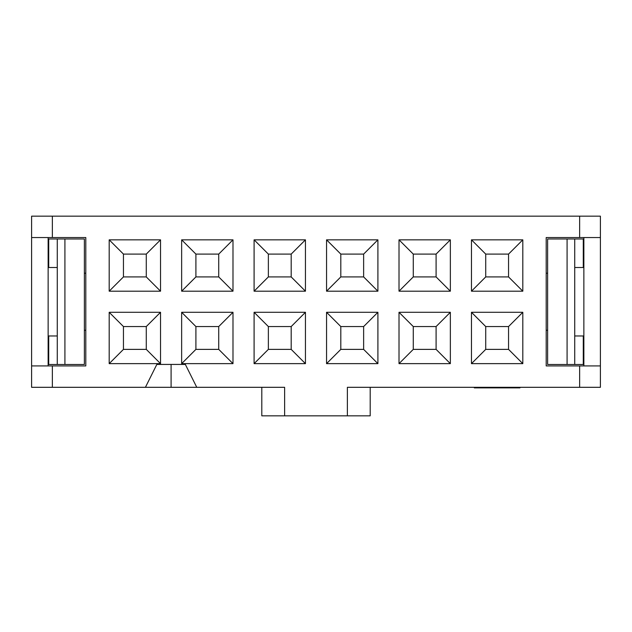 <?xml version="1.0" encoding="UTF-8"?>
<svg xmlns="http://www.w3.org/2000/svg" width="632" height="632" viewBox="0 0 632 632"><rect width="100%" height="100%" fill="white"/><g stroke="black" fill="none" stroke-linecap="round" stroke-linejoin="round"><path stroke-width="0.95" d="M583.289 267.51L574.725 267.51L574.725 335.971L583.289 335.971L583.289 364.49L547.628 364.49L547.628 238.983L583.289 238.983L583.289 267.51L583.857 267.51M583.857 335.971L583.289 335.971M574.725 335.971L574.725 364.49M567.086 238.983L567.086 364.49M574.725 267.51L574.725 238.983M31.6 237.553L85.802 237.553L85.802 365.92L52.361 365.92L52.361 387.313L31.6 387.313L31.6 216.16L600.4 216.16L600.4 237.553L579.639 237.553L579.639 216.16M48.711 335.971L57.275 335.971L57.275 267.51L48.711 267.51L48.711 238.983L84.372 238.983L84.372 364.49L48.711 364.49L48.711 335.971L48.143 335.971M48.143 267.51L48.711 267.51M196.765 387.313L145.415 387.313L156.831 364.427L185.35 364.427L196.765 387.313L284.621 387.313L284.621 415.84L347.379 415.84L347.379 387.313L579.639 387.313L579.639 365.92L546.198 365.92L546.198 237.553L579.639 237.553M52.361 387.313L145.415 387.313M600.4 237.553L600.4 387.313L579.639 387.313M57.275 267.51L57.275 238.983M57.275 335.971L57.275 364.49M64.914 364.49L64.914 238.983M171.09 364.427L171.09 387.313M52.361 216.16L52.361 237.553M291.186 326.554L305.446 312.295L254.096 312.295L254.096 363.637L305.446 363.637L291.186 349.377L291.186 326.554L268.363 326.554L268.363 349.377L291.186 349.377M305.446 312.295L305.446 363.637M291.186 254.096L305.446 239.836L254.096 239.836L254.096 291.186L305.446 291.186L291.186 276.919L291.186 254.096L268.363 254.096L268.363 276.919L291.186 276.919M305.446 239.836L305.446 291.186M160.536 312.295L109.186 312.295L109.186 363.637L160.536 363.637L160.536 312.295L146.276 326.554L146.276 349.377L160.536 363.637M160.536 239.836L109.186 239.836L109.186 291.186L160.536 291.186L160.536 239.836L146.276 254.096L146.276 276.919L160.536 291.186M181.645 239.836L181.645 291.186L232.987 291.186L232.987 239.836L181.645 239.836L195.904 254.096L218.727 254.096L218.727 276.919L232.987 291.186M181.645 312.295L181.645 363.637L232.987 363.637L232.987 312.295L181.645 312.295L195.904 326.554L218.727 326.554L218.727 349.377L232.987 363.637M326.554 363.637L326.554 312.295L340.814 326.554L340.814 349.377L326.554 363.637L377.904 363.637L377.904 312.295L326.554 312.295M326.554 291.186L326.554 239.836L340.814 254.096L340.814 276.919L326.554 291.186L377.904 291.186L377.904 239.836L326.554 239.836M522.814 312.295L471.464 312.295L471.464 363.637L522.814 363.637L522.814 312.295L508.547 326.554L485.724 326.554L485.724 349.377L508.547 349.377L508.547 326.554M522.814 239.836L471.464 239.836L471.464 291.186L522.814 291.186L522.814 239.836L508.547 254.096L485.724 254.096L485.724 276.919L508.547 276.919L508.547 254.096M450.355 312.295L399.013 312.295L399.013 363.637L450.355 363.637L450.355 312.295L436.096 326.554L413.273 326.554L413.273 349.377L436.096 349.377L436.096 326.554M450.355 239.836L399.013 239.836L399.013 291.186L450.355 291.186L450.355 239.836L436.096 254.096L413.273 254.096L413.273 276.919L436.096 276.919L436.096 254.096M519.954 387.313L519.954 387.882L497.139 387.882L497.139 387.313M497.139 387.882L474.316 387.882L474.316 387.313M52.361 365.92L31.6 365.92M48.143 237.553L48.143 365.92M600.4 365.92L579.639 365.92M284.621 415.84L261.798 415.84L261.798 387.313M370.202 387.313L370.202 415.84L347.379 415.84M254.096 363.637L268.363 349.377M254.096 312.295L268.363 326.554M254.096 291.186L268.363 276.919M254.096 239.836L268.363 254.096M109.186 312.295L123.453 326.554L146.276 326.554M146.276 349.377L123.453 349.377L109.186 363.637M123.453 349.377L123.453 326.554M109.186 239.836L123.453 254.096L146.276 254.096M146.276 276.919L123.453 276.919L109.186 291.186M123.453 276.919L123.453 254.096M218.727 276.919L195.904 276.919L195.904 254.096M195.904 276.919L181.645 291.186M232.987 239.836L218.727 254.096M218.727 349.377L195.904 349.377L195.904 326.554M195.904 349.377L181.645 363.637M232.987 312.295L218.727 326.554M340.814 349.377L363.637 349.377L363.637 326.554L340.814 326.554M363.637 326.554L377.904 312.295M363.637 349.377L377.904 363.637M340.814 276.919L363.637 276.919L363.637 254.096L340.814 254.096M363.637 254.096L377.904 239.836M363.637 276.919L377.904 291.186M471.464 312.295L485.724 326.554M508.547 349.377L522.814 363.637M471.464 363.637L485.724 349.377M471.464 239.836L485.724 254.096M508.547 276.919L522.814 291.186M471.464 291.186L485.724 276.919M399.013 312.295L413.273 326.554M436.096 349.377L450.355 363.637M399.013 363.637L413.273 349.377M399.013 239.836L413.273 254.096M436.096 276.919L450.355 291.186M399.013 291.186L413.273 276.919M583.857 365.92L583.857 237.553M547.628 330.26L546.198 330.26M546.198 273.214L547.628 273.214M85.802 330.26L84.372 330.26M84.372 273.214L85.802 273.214"/></g></svg>
